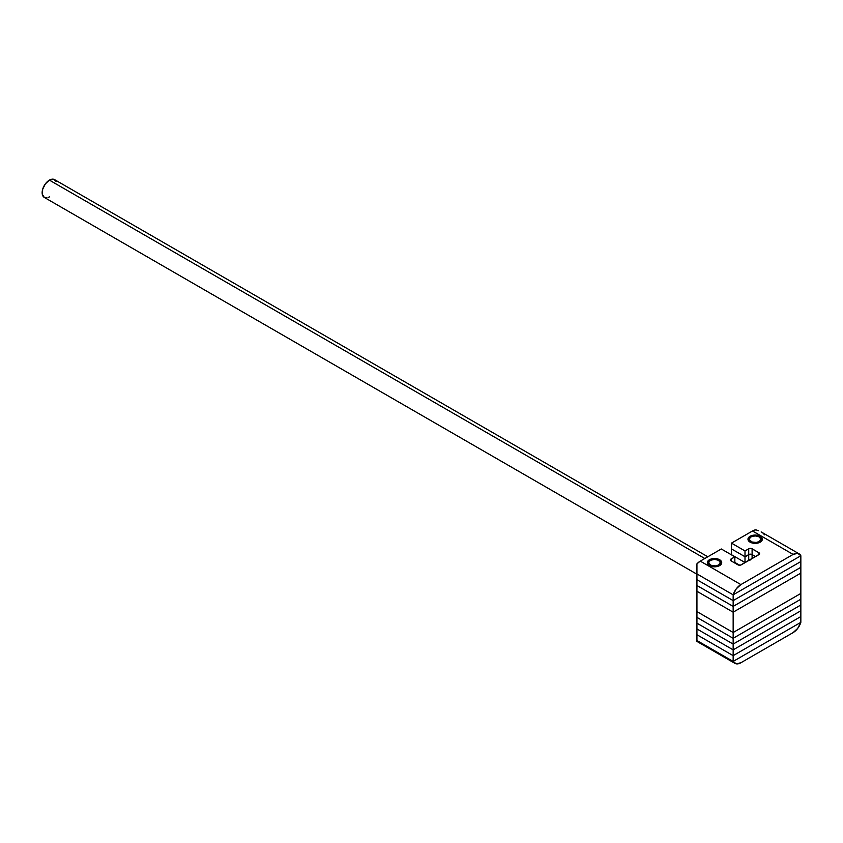 <?xml version="1.0" encoding="UTF-8"?>
<svg xmlns="http://www.w3.org/2000/svg" width="843" height="843" viewBox="0 0 843 843"><rect width="100%" height="100%" fill="white"/><g stroke="black" fill="none" stroke-linecap="round" stroke-linejoin="round"><path stroke-width="1.26" d="M800.85 593.43L733.157 632.513L696.94 611.596L696.94 591.27L733.157 612.187L696.94 591.27L696.94 611.596L733.157 632.513L733.157 612.187L800.85 573.103L733.157 612.187L733.157 632.513L696.94 611.596L733.157 632.513L800.85 593.43L733.157 632.513L800.85 593.43L800.85 599.204L733.157 638.299L800.85 599.204L800.85 573.103L800.85 593.43M704.801 558.509L49.41 180.128A10.264 5.933 120 0 0 42.698 189.169A10.264 5.933 120 0 0 44.279 197.399L42.287 194.259L42.698 189.169L45.374 183.869L49.41 180.128L704.801 558.509M707.814 556.78L54.542 179.612A10.264 5.933 120 0 0 49.41 180.128L53.446 179.211L56.123 181.424M49.41 196.893L47.998 197.547M46.628 197.863L44.279 197.399L696.94 574.209M696.94 591.27L733.157 612.187L800.85 573.103L733.157 612.187L733.157 606.402L800.85 567.318L800.85 573.103L800.85 567.318L733.157 606.402L800.85 567.318L800.85 561.533L733.157 600.616L696.94 579.71L696.94 573.925L696.94 579.71L733.157 600.616L733.157 594.831L696.94 573.925L733.157 594.831L800.85 555.748L733.157 594.831L733.157 600.616L696.94 579.71L733.157 600.616L800.85 561.533L733.157 600.616L800.85 561.533L800.85 555.748L800.85 567.318L733.157 606.402L733.157 612.187L696.94 591.27L696.94 585.495L733.157 606.402L733.157 600.616L733.157 606.402L696.94 585.495L733.157 606.402L696.94 585.495L696.94 591.27M734.843 562.429L739.669 565.221L734.843 562.429M734.843 562.587L734.843 556.801L721.302 548.983L700.259 561.132L696.94 563.841L696.94 573.925L733.157 594.831L800.85 555.748L733.157 594.831L736.276 588.814L740.881 584.589L793.126 554.42L797.731 553.335L800.85 555.748A11.971 6.913 -60 0 0 799.111 553.83A11.971 6.913 -60 0 0 793.126 554.42L752.504 530.974L731.461 543.124L745.001 550.943L748.721 548.793A2.392 1.38 180 0 1 752.104 548.793L758.879 552.702A2.392 1.38 180 0 1 759.575 553.672A2.392 1.38 180 0 1 758.879 554.652L741.282 564.81A2.392 1.38 180 0 1 737.888 564.81L731.123 560.901L731.123 558.951L734.843 556.801L734.843 562.587M755.56 556.57L750.418 554.167L745.001 556.728L731.461 548.909L731.461 554.694L731.461 548.909L745.001 556.728L745.001 562.513L731.461 554.694L745.001 562.513L731.461 554.694L745.001 562.513L745.001 556.728L748.721 554.578L748.721 560.363L745.001 562.513L748.721 560.363L745.001 562.513L748.721 560.363L748.721 554.578A2.392 1.38 180 0 1 752.104 554.578L752.104 558.561L752.104 554.578L755.56 556.57M751.166 548.445L752.409 548.825L751.166 548.445M750.418 559.952L748.721 560.363L750.418 559.952M749.522 560.058A2.392 1.38 0 0 0 748.721 560.363A2.392 1.38 180 0 1 749.522 560.058M750.08 542.144A7.176 4.141 180 0 1 747.973 539.214A7.176 4.141 180 0 1 752.409 535.379A7.176 4.141 180 0 1 760.228 536.285L760.228 537.665L760.228 536.285A7.176 4.141 180 0 1 762.335 539.214A7.176 4.141 180 0 1 757.899 543.04A7.176 4.141 180 0 1 750.08 542.144L748.11 540.026L748.11 538.403L749.185 536.907L752.409 535.379L757.899 535.379L761.124 536.907L762.198 538.403L761.787 540.795L759.143 542.66L753.758 543.282L750.08 542.144M709.458 565.6A7.176 4.141 180 0 1 707.351 562.66A7.176 4.141 180 0 1 711.787 558.835A7.176 4.141 180 0 1 719.616 559.731L719.616 561.111L719.616 559.731A7.176 4.141 180 0 1 721.713 562.66A7.176 4.141 180 0 1 717.288 566.496A7.176 4.141 180 0 1 709.458 565.6L707.351 562.66L708.563 560.363L710.544 559.215L717.288 558.835L719.616 559.731L721.576 561.86L721.165 564.252L718.521 566.117L714.537 566.812L709.458 565.6M731.461 548.909L745.001 556.728L749.501 554.273L752.104 554.578L752.104 548.793L752.104 554.578A2.392 1.38 0 0 0 748.721 554.578L748.721 548.793L748.721 554.578L745.001 556.728L745.001 550.943L745.001 556.728L731.461 548.909L731.461 543.124L731.461 548.909M696.94 566.327L696.94 573.925L733.157 594.831A11.971 6.913 -60 0 1 740.881 584.589L793.126 554.42L752.504 530.974L731.461 543.124L745.001 550.943L749.501 548.487L751.334 548.487L758.879 552.702L758.879 554.652L758.879 552.702L759.395 554.199L740.502 565.116L737.888 564.81L731.123 560.901A2.392 1.38 180 0 1 730.417 559.931A2.392 1.38 180 0 1 731.123 558.951L731.123 560.901L730.607 559.404L734.843 556.801L721.302 548.983L700.259 561.132L740.881 584.589L700.259 561.132A11.971 6.913 120 0 0 696.94 563.841L696.94 566.306M755.834 529.836L752.504 530.974A11.971 6.913 120 0 1 755.834 529.836L758.605 530.711L755.834 529.836M764.633 534.841L763.084 533.25M761.155 531.922L799.111 553.83M696.94 585.495L696.94 579.71L696.94 585.495M734.896 663.346A11.971 6.913 -60 0 0 740.881 662.756L793.126 632.598A11.971 6.913 -60 0 0 800.85 622.345L797.731 628.362L793.126 632.598L740.881 662.756L736.276 663.841L733.157 661.428L800.85 622.345L733.157 661.428L696.94 640.522L733.157 661.428L800.85 622.345L733.157 661.428L733.157 655.643L800.85 616.56L800.85 622.345L800.85 616.56L733.157 655.643L800.85 616.56L800.85 610.775L733.157 649.858L800.85 610.775L800.85 604.989L733.157 644.084L800.85 604.989L800.85 599.204L800.85 616.56L733.157 655.643L733.157 661.428L696.94 640.522L696.94 634.737L733.157 655.643L733.157 632.513L733.157 638.299L696.94 617.382L733.157 638.299L800.85 599.204L733.157 638.299L733.157 644.084L696.94 623.167L733.157 644.084L800.85 604.989L733.157 644.084L733.157 649.858L696.94 628.952L733.157 649.858L800.85 610.775L733.157 649.858L733.157 655.643L696.94 634.737L733.157 655.643L696.94 634.737L696.94 641.428L734.896 663.346A11.971 6.913 -60 0 1 733.157 661.428L696.94 640.522L696.94 641.217M696.94 617.382L696.94 611.596L696.94 617.382L733.157 638.299L696.94 617.382L696.94 623.167L696.94 617.382M696.94 623.167L733.157 644.084L696.94 623.167L696.94 628.952L696.94 623.167M696.94 628.952L733.157 649.858L696.94 628.952L696.94 634.737L696.94 628.952M759.712 542.418L759.216 541.554A5.743 3.319 180 0 1 751.092 541.554A5.743 3.319 180 0 1 751.092 536.865L750.08 537.455A7.176 4.141 0 0 0 748.047 539.805A7.176 4.141 180 0 1 750.08 537.455L751.092 536.865L749.522 538.572L749.522 539.857L751.967 541.975L756.276 542.47L759.216 541.554L760.902 539.214L759.216 536.865L755.159 535.895L751.092 536.865A5.743 3.319 180 0 1 759.216 536.865A5.743 3.319 180 0 1 759.216 541.554L759.712 542.418M759.669 537.16A7.176 4.141 180 0 1 762.262 539.805A7.176 4.141 0 0 0 760.228 537.455L759.216 536.865M719.09 565.864L718.594 565.01A5.743 3.319 180 0 1 710.47 565.01A5.743 3.319 180 0 1 710.47 560.321L709.458 560.901A7.176 4.141 0 0 0 707.425 563.25A7.176 4.141 180 0 1 709.458 560.901L710.47 560.321L708.9 562.018L708.9 563.314L711.344 565.421L715.654 565.916L718.594 565.01L720.28 562.66L718.594 560.321L714.537 559.352L710.47 560.321A5.743 3.319 180 0 1 718.594 560.321A5.743 3.319 180 0 1 718.594 565.01L719.09 565.864M719.047 560.616A7.176 4.141 180 0 1 721.64 563.25A7.176 4.141 0 0 0 719.616 560.901L718.594 560.321M750.08 537.455L751.092 536.865M709.458 560.901L710.47 560.321"/></g></svg>
